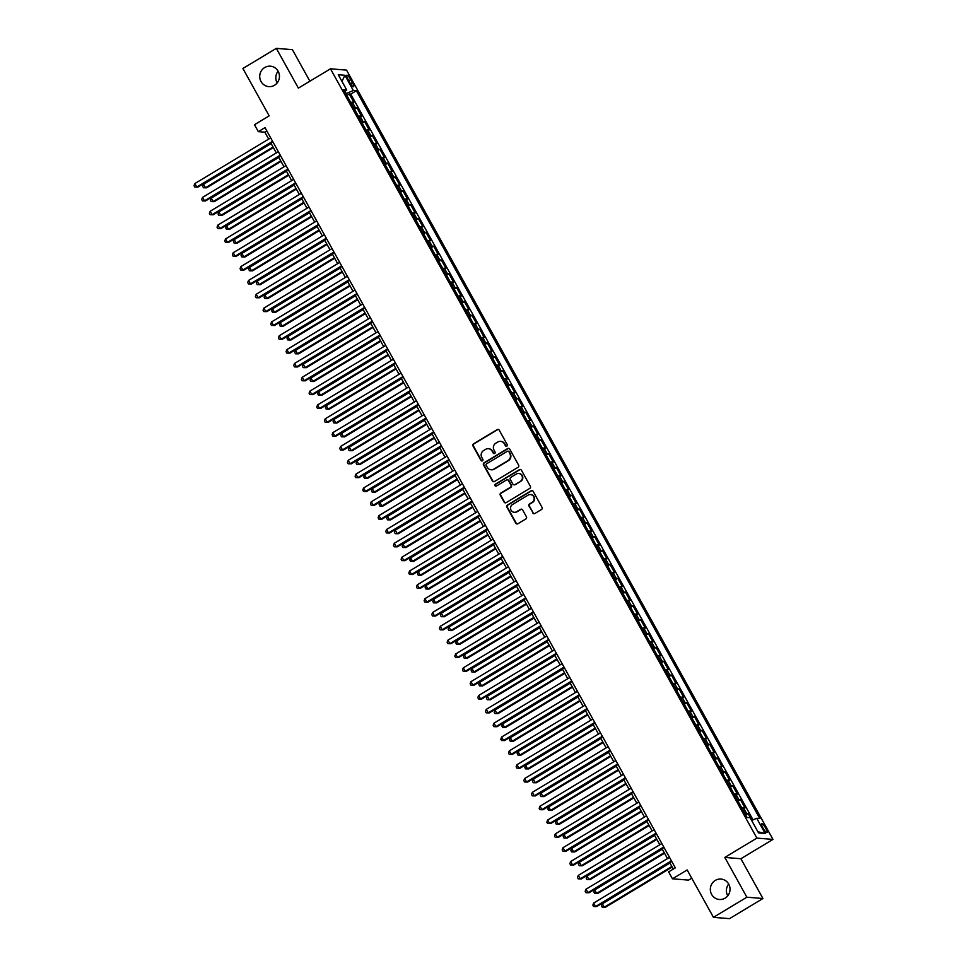 <?xml version="1.0" encoding="UTF-8"?>
<svg xmlns="http://www.w3.org/2000/svg" width="967" height="967" viewBox="0 0 967 967"><rect width="100%" height="100%" fill="white"/><g stroke="black" fill="none" stroke-linecap="round" stroke-linejoin="round"><path stroke-width="1.45" d="M506.853 446.101A1.1 1.064 -85.3 0 0 507.24 444.602L499.238 430.17A1.571 1.511 -85.3 0 0 497.183 429.602L473.552 443.829A1.571 1.511 -85.3 0 0 472.996 445.98L480.998 460.413A1.1 1.064 -85.3 0 0 482.436 460.812A1.1 1.064 -85.3 0 0 482.835 459.301L481.796 457.439A5.028 4.835 -85.3 0 1 483.585 450.562L485.555 449.377A5.028 4.835 -85.3 0 1 492.167 451.19L493.206 453.064A1.1 1.064 -85.3 0 0 494.645 453.463A1.1 1.064 -85.3 0 0 495.031 451.952L494.004 450.09A5.028 4.835 -85.3 0 1 495.793 443.212L497.763 442.028A5.028 4.835 -85.3 0 1 504.363 443.841L505.403 445.714A1.1 1.064 -85.3 0 0 506.853 446.101M715.266 880.429A10.25 9.863 -85.3 0 0 719.339 899.491A10.25 9.863 -85.3 0 0 729.807 887.005A10.25 9.863 -85.3 0 0 715.266 880.429M728.695 884.068A10.25 9.863 -85.3 0 0 727.74 895.817M264.68 67.545A10.25 9.863 -85.3 0 0 268.753 86.619A10.25 9.863 -85.3 0 0 279.221 74.121A10.25 9.863 -85.3 0 0 264.68 67.545M278.109 71.183A10.25 9.863 -85.3 0 0 277.154 82.932M765.755 828.248A5.125 1.148 58.9 0 0 761.718 823.751A5.125 1.148 58.9 0 0 762.963 828.03A5.125 1.148 58.9 0 0 767 832.527A5.125 1.148 58.9 0 0 765.755 828.248M532.793 512.957A1.571 1.511 -85.3 0 0 534.86 513.525L541.484 509.524A1.571 1.511 -85.3 0 0 542.04 507.385L533.155 491.357A1.571 1.511 -85.3 0 0 531.088 490.789L507.47 505.016A1.571 1.511 -85.3 0 0 506.913 507.167L515.798 523.195A1.571 1.511 -85.3 0 0 517.865 523.763L525.867 518.941A1.571 1.511 -85.3 0 0 526.423 516.789L522.627 509.923A1.571 1.511 -85.3 0 0 520.56 509.367L516.583 511.748A4.206 4.049 -85.3 0 1 510.624 509.053A4.206 4.049 -85.3 0 1 512.558 504.484L528.115 495.116A4.206 4.049 -85.3 0 1 534.074 497.812A4.206 4.049 -85.3 0 1 532.14 502.381L529.541 503.952A1.571 1.511 -85.3 0 0 528.985 506.092L533.228 512.993A1.571 1.511 -85.3 0 0 534.195 513.731M309.887 81.192L292.409 49.668L276.332 48.35L242.91 68.488L269.177 115.871L254.478 124.731L258.31 131.645L264.994 127.62L675.317 867.858L668.632 871.883L672.464 878.81L688.54 880.115L691.743 878.193M746.862 897.207L762.939 898.512L740.891 858.732L724.815 857.427L746.862 897.207L713.441 917.332L687.174 869.949L672.464 878.81M724.815 857.427L756.895 838.099L330.472 68.802L346.549 70.12L772.971 839.404L756.895 838.099M276.332 48.35L298.38 88.13L330.472 68.802M518.07 467.291A1.571 1.511 -85.3 0 0 518.626 465.139L509.742 449.123A1.571 1.511 -85.3 0 0 507.675 448.555L484.056 462.782A1.571 1.511 -85.3 0 0 483.5 464.922L492.384 480.95A1.571 1.511 -85.3 0 0 494.451 481.518L518.07 467.291M521.455 470.24L530.339 486.268A1.571 1.511 -85.3 0 1 529.771 488.408L506.152 502.635A1.571 1.511 -85.3 0 1 504.085 502.066L500.29 495.213A1.571 1.511 -85.3 0 1 500.846 493.061L510.431 487.295A1.571 1.511 -85.3 0 0 510.987 485.144L508.461 480.599A1.571 1.511 -85.3 0 0 506.394 480.031L496.422 486.038A1.1 1.064 -85.3 0 1 494.862 485.325A1.1 1.064 -85.3 0 1 495.37 484.129L519.388 469.672A1.571 1.511 -85.3 0 1 521.455 470.24M762.939 898.512L729.517 918.65L713.441 917.332M751.915 820.354L748.095 813.477L745.678 814.939M744.989 813.694A6.406 0.991 -29 0 1 746.512 813.344L743.442 807.82L745.037 807.941L740.432 799.636L738.002 801.099M737.313 799.854A6.406 0.991 -29 0 1 738.848 799.516L735.778 793.98L737.362 794.112L732.756 785.808L730.339 787.271M729.65 786.014A6.406 0.991 -29 0 1 731.173 785.675L728.103 780.139L729.698 780.272L725.093 771.968L722.663 773.431M721.974 772.186A6.406 0.991 -29 0 1 723.509 771.835L720.439 766.311L722.023 766.432L717.417 758.128L715 759.591M714.311 758.346A6.406 0.991 -29 0 1 715.834 758.007L712.764 752.471L714.359 752.604L709.754 744.3L707.324 745.762M706.635 744.505A6.406 0.991 -29 0 1 708.17 744.167L705.1 738.631L706.684 738.764L702.078 730.46L699.661 731.922M698.972 730.677A6.406 0.991 -29 0 1 700.495 730.327L697.425 724.791L699.02 724.924L694.415 716.62L691.985 718.082M691.296 716.837A6.406 0.991 -29 0 1 692.831 716.499L689.761 710.963L691.345 711.096L686.739 702.791L684.322 704.254M683.633 702.997A6.406 0.991 -29 0 1 685.156 702.658L682.086 697.122L683.681 697.255L679.076 688.951L676.646 690.414M675.957 689.169A6.406 0.991 -29 0 1 677.492 688.818L674.422 683.282L676.006 683.415L671.4 675.111L668.983 676.574M668.294 675.329A6.406 0.991 -29 0 1 669.817 674.99L666.746 669.454L668.342 669.587L663.737 661.283L661.307 662.746M660.618 661.488A6.406 0.991 -29 0 1 662.153 661.15L659.083 655.614L660.666 655.747L656.061 647.443L653.644 648.905M652.955 647.66A6.406 0.991 -29 0 1 654.478 647.31L651.407 641.774L653.003 641.907L648.398 633.603L645.968 635.065M645.279 633.82A6.406 0.991 -29 0 1 646.814 633.482L643.744 627.946L645.327 628.079L640.722 619.774L638.305 621.237M637.616 619.98A6.406 0.991 -29 0 1 639.139 619.642L636.068 614.105L637.664 614.238L633.059 605.934L630.629 607.397M629.94 606.152A6.406 0.991 -29 0 1 631.475 605.801L628.405 600.265L629.988 600.398L625.383 592.094L622.966 593.557M622.277 592.312A6.406 0.991 -29 0 1 623.8 591.973L620.729 586.437L622.325 586.57L617.72 578.266L615.29 579.729M614.601 578.471A6.406 0.991 -29 0 1 616.136 578.133L613.066 572.597L614.649 572.73L610.044 564.426L607.627 565.888M606.938 564.643A6.406 0.991 -29 0 1 608.461 564.293L605.39 558.757L606.986 558.89L602.381 550.586L599.951 552.048M599.262 550.803A6.406 0.991 -29 0 1 600.797 550.465L597.727 544.929L599.31 545.05L594.705 536.758L592.288 538.22M591.599 536.963A6.406 0.991 -29 0 1 593.122 536.625L590.051 531.088L591.647 531.221L587.042 522.917L584.612 524.38M583.923 523.135A6.406 0.991 -29 0 1 585.458 522.784L582.388 517.248L583.971 517.381L579.366 509.077L576.948 510.54M576.259 509.295A6.406 0.991 -29 0 1 577.783 508.956L574.712 503.42L576.308 503.541L571.702 495.249L569.273 496.712M568.584 495.455A6.406 0.991 -29 0 1 570.119 495.116L567.049 489.58L568.632 489.713L564.027 481.409L561.609 482.871M560.92 481.626A6.406 0.991 -29 0 1 562.443 481.276L559.373 475.74L560.969 475.873L556.363 467.569L553.934 469.031M553.245 467.786A6.406 0.991 -29 0 1 554.78 467.448L551.71 461.912L553.293 462.033L548.688 453.741L546.27 455.203M545.569 453.946A6.406 0.991 -29 0 1 547.104 453.608L544.034 448.072L545.63 448.204L541.024 439.9L538.595 441.363M537.906 440.106A6.406 0.991 -29 0 1 539.441 439.767L536.371 434.231L537.954 434.364L533.349 426.06L530.931 427.523M530.23 426.278A6.406 0.991 -29 0 1 531.765 425.939L528.695 420.403L530.291 420.524L525.685 412.232L523.256 413.683M522.567 412.438A6.406 0.991 -29 0 1 524.102 412.099L521.032 406.563L522.615 406.696L518.01 398.392L515.592 399.855M514.891 398.597A6.406 0.991 -29 0 1 516.426 398.259L513.356 392.723L514.952 392.856L510.346 384.552L507.917 386.014M507.228 384.769A6.406 0.991 -29 0 1 508.763 384.431L505.693 378.895L507.276 379.016L502.671 370.724L500.253 372.174M499.552 370.929A6.406 0.991 -29 0 1 501.087 370.591L498.017 365.055L499.613 365.188L495.007 356.883L492.578 358.346M491.889 357.089A6.406 0.991 -29 0 1 493.424 356.75L490.354 351.214L491.937 351.347L487.332 343.043L484.914 344.506M484.213 343.261A6.406 0.991 -29 0 1 485.748 342.922L482.678 337.386L484.274 337.507L479.668 329.215L477.239 330.666M476.55 329.421A6.406 0.991 -29 0 1 478.085 329.082L475.015 323.546L476.598 323.679L471.993 315.375L469.575 316.838M468.874 315.58A6.406 0.991 -29 0 1 470.409 315.242L467.339 309.706L468.935 309.839L464.329 301.535L461.9 302.997M461.211 301.752A6.406 0.991 -29 0 1 462.746 301.414L459.676 295.878L461.259 295.999L456.654 287.707L454.236 289.157M453.535 287.912A6.406 0.991 -29 0 1 455.07 287.574L452 282.038L453.596 282.171L448.99 273.866L446.561 275.329M445.872 274.072A6.406 0.991 -29 0 1 447.407 273.734L444.337 268.197L445.92 268.33L441.315 260.026L438.897 261.489M438.196 260.244A6.406 0.991 -29 0 1 439.731 259.905L436.661 254.369L438.256 254.49L433.651 246.198L431.222 247.649M430.533 246.404A6.406 0.991 -29 0 1 432.068 246.065L428.997 240.529L430.581 240.662L425.976 232.358L423.558 233.821M422.857 232.564A6.406 0.991 -29 0 1 424.392 232.225L421.322 226.689L422.917 226.822L418.312 218.518L415.883 219.98M415.194 218.735A6.406 0.991 -29 0 1 416.729 218.397L413.658 212.861L415.242 212.982L410.637 204.69L408.219 206.14M407.518 204.895A6.406 0.991 -29 0 1 409.053 204.557L405.983 199.021L407.578 199.154L402.973 190.85L400.543 192.312M399.855 191.055A6.406 0.991 -29 0 1 401.39 190.717L398.319 185.18L399.903 185.313L395.298 177.009L392.88 178.472M392.179 177.227A6.406 0.991 -29 0 1 393.714 176.888L390.644 171.352L392.239 171.473L387.634 163.181L385.204 164.632M384.515 163.387A6.406 0.991 -29 0 1 386.051 163.048L382.98 157.512L384.564 157.645L379.958 149.341L377.541 150.804M376.84 149.547A6.406 0.991 -29 0 1 378.375 149.208L375.305 143.672L376.9 143.805L372.295 135.501L369.865 136.963M369.176 135.718A6.406 0.991 -29 0 1 370.712 135.368L367.641 129.844L369.225 129.965L364.619 121.673L362.202 123.123M361.501 121.878A6.406 0.991 -29 0 1 363.036 121.54L359.966 116.004L361.561 116.137L356.956 107.833L355.373 107.7A6.406 0.991 151 0 0 353.837 108.038M354.526 109.295L356.956 107.833M348.011 79.354L349.703 82.388A4.968 1.112 58.9 0 0 353.608 86.752A4.968 1.112 58.9 0 0 352.399 82.618L350.707 79.572A4.968 1.112 58.9 0 0 346.802 75.208A4.968 1.112 58.9 0 0 348.011 79.354M751.649 820.475L756.726 818.263L759.772 818.517L356.352 90.729L353.318 90.487L345.92 93.751M756.726 818.263L765.163 833.494L758.563 832.95L750.126 817.731L747.08 817.478L343.672 89.689L346.706 89.943L338.269 74.725L344.881 75.269L353.318 90.487M753.039 819.871L350.743 94.113L349.28 93.992L353.886 102.297L352.302 102.164A6.406 0.991 151 0 0 350.767 102.514M363.036 121.54L364.619 121.673M370.712 135.368L372.295 135.501M378.375 149.208L379.958 149.341M386.051 163.048L387.634 163.181M393.714 176.888L395.298 177.009M401.39 190.717L402.973 190.85M409.053 204.557L410.637 204.69M416.729 218.397L418.312 218.518M424.392 232.225L425.976 232.358M432.068 246.065L433.651 246.198M439.731 259.905L441.315 260.026M447.407 273.734L448.99 273.866M455.07 287.574L456.654 287.707M462.746 301.414L464.329 301.535M470.409 315.242L471.993 315.375M478.085 329.082L479.668 329.215M485.748 342.922L487.332 343.043M493.424 356.75L495.007 356.883M501.087 370.591L502.671 370.724M508.763 384.431L510.346 384.552M516.426 398.259L518.01 398.392M524.102 412.099L525.685 412.232M531.765 425.939L533.349 426.06M539.441 439.767L541.024 439.9M547.104 453.608L548.688 453.741M554.78 467.448L556.363 467.569M562.443 481.276L564.027 481.409M570.119 495.116L571.702 495.249M577.783 508.956L579.366 509.077M585.458 522.784L587.042 522.917M593.122 536.625L594.705 536.758M600.797 550.465L602.381 550.586M608.461 564.293L610.044 564.426M616.136 578.133L617.72 578.266M623.8 591.973L625.383 592.094M631.475 605.801L633.059 605.934M639.139 619.642L640.722 619.774M646.814 633.482L648.398 633.603M654.478 647.31L656.061 647.443M662.153 661.15L663.737 661.283M669.817 674.99L671.4 675.111M677.492 688.818L679.076 688.951M685.156 702.658L686.739 702.791M692.831 716.499L694.415 716.62M700.495 730.327L702.078 730.46M708.17 744.167L709.754 744.3M715.834 758.007L717.417 758.128M723.509 771.835L725.093 771.968M731.173 785.675L732.756 785.808M738.848 799.516L740.432 799.636M746.512 813.344L748.095 813.477M346.222 93.557L345.074 91.466M740.891 858.732L772.971 839.404M258.31 131.645L264.825 132.177L268.669 139.103M270.893 143.116L276.332 152.943M278.556 156.956L284.008 166.771M286.232 170.796L291.671 180.611M293.895 184.624L299.347 194.452M301.571 198.465L307.01 208.28M309.235 212.305L314.686 222.12M316.91 226.133L322.349 235.96M324.574 239.973L330.025 249.788M332.249 253.813L337.688 263.628M339.913 267.641L345.364 277.469M347.588 281.482L353.028 291.297M355.252 295.322L360.703 305.137M362.927 309.15L368.367 318.977M370.591 322.99L376.042 332.805M378.266 336.83L383.706 346.645M385.93 350.658L391.381 360.486M393.605 364.499L399.045 374.314M401.269 378.339L406.72 388.154M408.944 392.167L414.384 401.994M416.608 406.007L422.059 415.822M424.283 419.847L429.723 429.662M431.947 433.675L437.398 443.502M439.622 447.516L445.062 457.331M447.286 461.356L452.737 471.171M454.961 475.184L460.401 485.011M462.625 489.024L468.076 498.839M470.3 502.864L475.74 512.679M477.964 516.692L483.415 526.519M485.639 530.532L491.079 540.348M493.303 544.373L498.754 554.188M500.979 558.201L506.418 568.028M508.642 572.041L514.093 581.856M516.318 585.881L521.757 595.696M523.981 599.709L529.433 609.536M531.657 613.549L537.096 623.364M539.32 627.39L544.772 637.205M546.996 641.218L552.435 651.045M554.659 655.058L560.111 664.873M562.335 668.898L567.774 678.713M569.998 682.726L575.45 692.553M577.674 696.566L583.113 706.381M585.337 710.407L590.789 720.222M593.013 724.235L598.452 734.062M600.676 738.075L606.128 747.902M608.352 751.915L613.791 761.73M616.015 765.743L621.467 775.57M623.691 779.583L629.13 789.41M631.354 793.423L636.806 803.239M639.03 807.252L644.469 817.079M646.693 821.092L652.145 830.919M654.369 834.932L659.808 844.747M662.032 848.76L667.484 858.587M669.708 862.6L673.298 869.079M266.844 130.968L264.825 132.177M346.863 95.455L349.28 93.992M350.743 94.113L356.352 90.729M344.796 91.732L346.706 89.943M359.966 116.004A6.406 0.991 151 0 0 358.443 116.342M367.641 129.844A6.406 0.991 151 0 0 366.106 130.182M375.305 143.672A6.406 0.991 151 0 0 373.782 144.023M382.98 157.512A6.406 0.991 151 0 0 381.445 157.851M390.644 171.352A6.406 0.991 151 0 0 389.121 171.691M398.319 185.18A6.406 0.991 151 0 0 396.784 185.531M405.983 199.021A6.406 0.991 151 0 0 404.46 199.359M413.658 212.861A6.406 0.991 151 0 0 412.123 213.199M421.322 226.689A6.406 0.991 151 0 0 419.799 227.04M428.997 240.529A6.406 0.991 151 0 0 427.462 240.868M436.661 254.369A6.406 0.991 151 0 0 435.138 254.708M444.337 268.197A6.406 0.991 151 0 0 442.801 268.548M452 282.038A6.406 0.991 151 0 0 450.477 282.376M459.676 295.878A6.406 0.991 151 0 0 458.14 296.216M467.339 309.706A6.406 0.991 151 0 0 465.816 310.056M475.015 323.546A6.406 0.991 151 0 0 473.479 323.885M482.678 337.386A6.406 0.991 151 0 0 481.155 337.725M490.354 351.214A6.406 0.991 151 0 0 488.818 351.565M498.017 365.055A6.406 0.991 151 0 0 496.494 365.393M505.693 378.895A6.406 0.991 151 0 0 504.158 379.233M513.356 392.723A6.406 0.991 151 0 0 511.833 393.073M521.032 406.563A6.406 0.991 151 0 0 519.497 406.902M528.695 420.403A6.406 0.991 151 0 0 527.172 420.742M536.371 434.231A6.406 0.991 151 0 0 534.836 434.582M544.034 448.072A6.406 0.991 151 0 0 542.511 448.41M551.71 461.912A6.406 0.991 151 0 0 550.175 462.25M559.373 475.74A6.406 0.991 151 0 0 557.85 476.09M567.049 489.58A6.406 0.991 151 0 0 565.514 489.918M574.712 503.42A6.406 0.991 151 0 0 573.189 503.759M582.388 517.248A6.406 0.991 151 0 0 580.853 517.599M590.051 531.088A6.406 0.991 151 0 0 588.528 531.427M597.727 544.929A6.406 0.991 151 0 0 596.192 545.267M605.39 558.757A6.406 0.991 151 0 0 603.867 559.107M613.066 572.597A6.406 0.991 151 0 0 611.531 572.935M620.729 586.437A6.406 0.991 151 0 0 619.206 586.776M628.405 600.265A6.406 0.991 151 0 0 626.87 600.616M636.068 614.105A6.406 0.991 151 0 0 634.545 614.444M643.744 627.946A6.406 0.991 151 0 0 642.209 628.284M651.407 641.774A6.406 0.991 151 0 0 649.884 642.124M659.083 655.614A6.406 0.991 151 0 0 657.548 655.952M666.746 669.454A6.406 0.991 151 0 0 665.223 669.793M674.422 683.282A6.406 0.991 151 0 0 672.887 683.633M682.086 697.122A6.406 0.991 151 0 0 680.563 697.461M689.761 710.963A6.406 0.991 151 0 0 688.226 711.301M697.425 724.791A6.406 0.991 151 0 0 695.902 725.141M705.1 738.631A6.406 0.991 151 0 0 703.565 738.969M712.764 752.471A6.406 0.991 151 0 0 711.241 752.809M720.439 766.311A6.406 0.991 151 0 0 718.904 766.65M728.103 780.139A6.406 0.991 151 0 0 726.58 780.478M735.778 793.98A6.406 0.991 151 0 0 734.243 794.318M743.442 807.82A6.406 0.991 151 0 0 741.919 808.158M341.992 81.446L344.881 75.269M765.163 833.494L757.886 831.729M506.454 446.246A1.1 1.064 -85.3 0 1 505.838 445.739L504.798 443.877A5.028 4.835 -85.3 0 0 500.797 441.375M488.589 448.736A5.028 4.835 -85.3 0 1 492.602 451.226L493.629 453.1A1.1 1.064 -85.3 0 0 494.246 453.596M498.271 429.433A1.571 1.511 -85.3 0 0 497.606 429.638L473.987 443.865A1.571 1.511 -85.3 0 0 473.431 446.017L481.433 460.449A1.1 1.064 -85.3 0 0 482.05 460.945M508.775 448.374A1.571 1.511 -85.3 0 0 508.11 448.591L484.491 462.818A1.571 1.511 -85.3 0 0 483.935 464.958L492.819 480.986A1.571 1.511 -85.3 0 0 493.786 481.735M508.739 451.722A1.1 1.064 -85.3 0 0 507.288 451.323L486.558 463.809A1.1 1.064 -85.3 0 0 486.159 465.32L487.259 467.279A5.028 4.835 -85.3 0 0 493.859 469.104L508.038 460.558A5.028 4.835 -85.3 0 0 509.827 453.692L509.174 451.758A1.1 1.064 -85.3 0 0 508.122 451.214M491.26 469.781A5.028 4.835 -85.3 0 0 494.294 469.14L493.859 469.104M509.174 451.758L510.262 453.728A5.028 4.835 -85.3 0 1 508.473 460.594L494.294 469.14M507.494 479.85A1.571 1.511 -85.3 0 1 508.896 480.635L511.422 485.18A1.571 1.511 -85.3 0 1 510.866 487.332L501.281 493.097A1.571 1.511 -85.3 0 0 500.725 495.249L504.52 502.103A1.571 1.511 -85.3 0 0 505.487 502.852M520.488 469.491A1.571 1.511 -85.3 0 0 519.823 469.708L495.805 484.165A1.1 1.064 -85.3 0 0 496.023 486.171M520.367 481.312A4.206 4.049 -85.3 0 0 518.699 473.479A4.206 4.049 -85.3 0 0 516.342 474.035L510.866 477.335A1.571 1.511 -85.3 0 0 510.298 479.487L512.824 484.044A1.571 1.511 -85.3 0 0 514.891 484.612L520.802 481.336A4.206 4.049 -85.3 0 0 518.916 473.504M514.226 484.818A1.571 1.511 -85.3 0 0 515.326 484.636L514.891 484.612M520.802 481.336L515.326 484.636M530.69 494.584A4.206 4.049 -85.3 0 1 532.575 502.417L529.976 503.976A1.571 1.511 -85.3 0 0 529.42 506.128L533.228 512.993M514.444 512.317A4.206 4.049 -85.3 0 0 517.019 511.785L516.583 511.748M521.66 509.186A1.571 1.511 -85.3 0 0 520.995 509.391L517.019 511.785M532.188 490.607A1.571 1.511 -85.3 0 0 531.524 490.825L507.905 505.052A1.571 1.511 -85.3 0 0 507.349 507.204L516.233 523.232A1.571 1.511 -85.3 0 0 517.2 523.969M271.135 143.563L203.554 184.274L205.475 187.731L206.563 187.816L273.359 147.576M206.563 187.816L203.481 187.767L205.475 187.731L273.057 147.02M203.481 187.767L202.719 186.377L203.554 184.274M272.597 141.339L196.785 187.018L194.863 183.561L270.687 137.882M272.912 141.907L197.872 187.102L194.79 187.054L194.029 185.676L194.863 183.561M197.872 187.102L194.79 187.054M278.798 157.391L211.229 198.102L213.139 201.571L214.227 201.656L281.034 161.416M214.227 201.656L211.157 201.595L213.139 201.571L280.72 160.86M211.157 201.595L210.383 200.217L211.229 198.102M286.474 171.232L218.893 211.942L220.814 215.399L221.902 215.496L288.698 175.245M221.902 215.496L218.82 215.436L220.814 215.399L288.396 174.689M218.82 215.436L218.059 214.058L218.893 211.942M294.137 185.072L226.568 225.782L228.478 229.239L229.566 229.324L296.373 189.085M229.566 229.324L226.496 229.276L228.478 229.239L296.059 188.529M226.496 229.276L225.722 227.886L226.568 225.782M301.813 198.9L234.232 239.611L236.153 243.08L237.241 243.164L304.037 202.925M237.241 243.164L234.159 243.104L236.153 243.08L303.735 202.369M234.159 243.104L233.398 241.726L234.232 239.611M280.273 155.179L204.448 200.858L202.538 197.401L278.351 151.722M280.575 155.735L205.536 200.943L202.466 200.894L201.692 199.504L202.538 197.401M205.536 200.943L202.466 200.894M287.936 169.02L212.124 214.686L210.202 211.229L286.027 165.562M288.251 169.576L213.211 214.783L210.129 214.722L209.368 213.344L210.202 211.229M213.211 214.783L210.129 214.722M295.612 182.86L219.787 228.526L217.877 225.069L293.69 179.391M295.914 183.416L220.875 228.611L217.805 228.563L217.031 227.185L217.877 225.069M220.875 228.611L217.805 228.563M303.275 196.688L227.463 242.366L225.541 238.909L301.366 193.231M303.59 197.244L228.55 242.451L225.468 242.403L224.707 241.013L225.541 238.909M228.55 242.451L225.468 242.403M309.476 212.74L241.907 253.451L243.817 256.908L244.905 257.004L311.712 216.753M244.905 257.004L241.835 256.944L243.817 256.908L311.398 216.197M241.835 256.944L241.061 255.566L241.907 253.451M310.951 210.528L235.126 256.195L233.216 252.738L309.029 207.071M311.253 211.084L236.214 256.291L233.144 256.231L232.37 254.853L233.216 252.738M236.214 256.291L233.144 256.231M317.152 226.58L249.571 267.291L251.493 270.748L252.58 270.833L319.376 230.593M252.58 270.833L249.498 270.784L251.493 270.748L319.074 230.037M249.498 270.784L248.737 269.394L249.571 267.291M318.614 224.368L242.802 270.035L240.88 266.578L316.705 220.899M318.929 224.924L243.889 270.119L240.807 270.071L240.046 268.693L240.88 266.578M243.889 270.119L240.807 270.071M324.815 240.408L257.246 281.119L259.156 284.588L260.244 284.673L327.051 244.433M260.244 284.673L257.174 284.624L259.156 284.588L326.737 243.877M257.174 284.624L256.4 283.234L257.246 281.119M326.29 238.196L250.465 283.875L248.555 280.418L324.368 234.739M326.592 238.752L251.553 283.96L248.483 283.911L247.709 282.521L248.555 280.418M251.553 283.96L248.483 283.911M332.491 254.248L264.91 294.959L266.832 298.416L267.919 298.513L334.715 258.262M267.919 298.513L264.837 298.452L266.832 298.416L334.413 257.705M264.837 298.452L264.076 297.074L264.91 294.959M333.953 252.036L258.141 297.703L256.219 294.246L332.044 248.579M334.268 252.592L259.229 297.8L256.146 297.739L255.385 296.361L256.219 294.246M259.229 297.8L256.146 297.739M340.154 268.089L272.585 308.799L274.495 312.256L275.583 312.341L342.391 272.102M275.583 312.341L272.513 312.293L274.495 312.256L342.076 271.546M272.513 312.293L271.739 310.903L272.585 308.799M341.629 265.877L265.804 311.543L263.894 308.086L339.707 262.408M341.931 266.433L266.892 311.628L263.822 311.579L263.048 310.202L263.894 308.086M266.892 311.628L263.822 311.579M347.83 281.917L280.249 322.627L282.171 326.097L283.258 326.181L350.054 285.942M283.258 326.181L280.176 326.133L282.171 326.097L349.752 285.386M280.176 326.133L279.415 324.743L280.249 322.627M349.292 279.705L273.48 325.383L271.558 321.926L347.383 276.248M349.607 280.261L274.568 325.468L271.485 325.42L270.724 324.03L271.558 321.926M274.568 325.468L271.485 325.42M355.493 295.757L287.924 336.468L289.834 339.925L290.922 340.021L357.73 299.77M290.922 340.021L287.852 339.961L289.834 339.925L357.415 299.214M287.852 339.961L287.078 338.583L287.924 336.468M356.968 293.545L281.143 339.212L279.233 335.754L355.046 290.088M357.27 294.101L282.231 339.308L279.161 339.248L278.387 337.87L279.233 335.754M282.231 339.308L279.161 339.248M363.169 309.597L295.588 350.308L297.51 353.765L298.598 353.849L365.393 313.61M298.598 353.849L295.515 353.801L297.51 353.765L365.091 313.054M295.515 353.801L294.754 352.411L295.588 350.308M364.632 307.385L288.819 353.052L286.897 349.595L362.722 303.916M364.946 307.941L289.907 353.136L286.824 353.088L286.063 351.71L286.897 349.595M289.907 353.136L286.824 353.088M372.307 321.213L296.482 366.892L294.572 363.435L370.385 317.756M372.609 321.769L297.57 366.977L294.5 366.928L293.726 365.538L294.572 363.435M297.57 366.977L294.5 366.928M379.971 335.053L304.158 380.72L302.236 377.263L378.061 331.596M380.285 335.609L305.246 380.817L302.163 380.756L301.402 379.378L302.236 377.263M305.246 380.817L302.163 380.756M370.832 323.425L303.263 364.136L305.173 367.605L306.261 367.69L373.069 327.45M306.261 367.69L303.191 367.641L305.173 367.605L372.754 326.894M303.191 367.641L302.417 366.251L303.263 364.136M378.508 337.265L310.927 377.976L312.849 381.433L313.937 381.53L380.732 341.278M313.937 381.53L310.854 381.469L312.849 381.433L380.43 340.722M310.854 381.469L310.093 380.091L310.927 377.976M386.171 351.106L318.602 391.816L320.512 395.273L321.6 395.358L388.408 355.119M321.6 395.358L318.53 395.31L320.512 395.273L388.093 354.563M318.53 395.31L317.768 393.92L318.602 391.816M387.646 348.894L311.821 394.56L309.911 391.103L385.724 345.424M387.948 349.45L312.909 394.645L309.839 394.596L309.065 393.218L309.911 391.103M312.909 394.645L309.839 394.596M393.847 364.934L326.266 405.644L328.188 409.114L329.276 409.198L396.071 368.959M329.276 409.198L326.193 409.15L328.188 409.114L395.769 368.403M326.193 409.15L325.432 407.76L326.266 405.644M395.31 362.722L319.497 408.4L317.575 404.943L393.4 359.265M395.624 363.278L320.585 408.485L317.502 408.437L316.741 407.047L317.575 404.943M320.585 408.485L317.502 408.437M401.51 378.774L333.941 419.485L335.851 422.942L336.939 423.038L403.747 382.787M336.939 423.038L333.869 422.978L335.851 422.942L403.432 382.231M333.869 422.978L333.107 421.6L333.941 419.485M402.985 376.562L327.16 422.228L325.25 418.771L401.063 373.105M403.287 377.118L328.248 422.325L325.178 422.265L324.404 420.887L325.25 418.771M328.248 422.325L325.178 422.265M409.186 392.614L341.605 433.325L343.527 436.782L344.615 436.866L411.41 396.627M344.615 436.866L341.532 436.818L343.527 436.782L411.108 396.071M341.532 436.818L340.771 435.428L341.605 433.325M410.649 390.402L334.836 436.069L332.914 432.612L408.739 386.933M410.963 390.958L335.924 436.153L332.841 436.105L332.08 434.727L332.914 432.612M335.924 436.153L332.841 436.105M416.85 406.454L349.28 447.153L351.19 450.622L352.278 450.707L419.086 410.467M352.278 450.707L349.208 450.658L351.19 450.622L418.771 409.911M349.208 450.658L348.446 449.268L349.28 447.153M418.324 404.23L342.499 449.909L340.589 446.452L416.402 400.773M418.626 404.786L343.587 449.993L340.517 449.945L339.743 448.555L340.589 446.452M343.587 449.993L340.517 449.945M424.525 420.282L356.944 460.993L358.866 464.45L359.954 464.547L426.749 424.295M359.954 464.547L356.871 464.486L358.866 464.45L426.447 423.739M356.871 464.486L356.11 463.108L356.944 460.993M425.988 418.07L350.175 463.737L348.253 460.28L424.078 414.613M426.302 418.626L351.263 463.834L348.18 463.773L347.419 462.395L348.253 460.28M351.263 463.834L348.18 463.773M432.189 434.123L364.619 474.833L366.529 478.29L367.617 478.375L434.425 438.136M367.617 478.375L364.547 478.327L366.529 478.29L434.11 437.58M364.547 478.327L363.785 476.936L364.619 474.833M433.663 431.911L357.838 477.577L355.929 474.12L431.741 428.441M433.965 432.467L358.926 477.674L355.856 477.613L355.082 476.235L355.929 474.12M358.926 477.674L355.856 477.613M439.864 447.963L372.283 488.661L374.205 492.13L375.293 492.215L442.088 451.976M375.293 492.215L372.21 492.167L374.205 492.13L441.786 451.42M372.21 492.167L371.449 490.777L372.283 488.661M441.327 445.739L365.514 491.417L363.592 487.96L439.417 442.282M441.641 446.295L366.602 491.502L363.519 491.454L362.758 490.064L363.592 487.96M366.602 491.502L363.519 491.454M447.528 461.791L379.958 502.502L381.868 505.959L382.956 506.055L449.764 465.804M382.956 506.055L379.886 505.995L381.868 505.959L449.45 465.248M379.886 505.995L379.124 504.617L379.958 502.502M455.203 475.631L387.622 516.342L389.544 519.799L390.632 519.883L457.427 479.644M390.632 519.883L387.549 519.835L389.544 519.799L457.125 479.088M387.549 519.835L386.788 518.445L387.622 516.342M462.867 489.471L395.298 530.17L397.207 533.639L398.295 533.724L465.103 493.484M398.295 533.724L395.225 533.675L397.207 533.639L464.789 492.928M395.225 533.675L394.463 532.285L395.298 530.17M449.002 459.579L373.177 505.245L371.268 501.788L447.08 456.122M449.304 460.135L374.265 505.342L371.195 505.282L370.421 503.904L371.268 501.788M374.265 505.342L371.195 505.282M456.666 473.419L380.853 519.086L378.931 515.629L454.756 469.95M456.98 473.975L381.941 519.182L378.859 519.122L378.097 517.744L378.931 515.629M381.941 519.182L378.859 519.122M464.341 487.247L388.516 532.926L386.607 529.469L462.419 483.79M464.643 487.803L389.604 533.01L386.534 532.962L385.76 531.572L386.607 529.469M389.604 533.01L386.534 532.962M470.542 503.299L402.961 544.01L404.883 547.467L405.971 547.564L472.766 507.312M405.971 547.564L402.888 547.503L404.883 547.467L472.464 506.756M402.888 547.503L402.127 546.125L402.961 544.01M472.005 501.087L396.192 546.766L394.27 543.297L470.095 497.63M472.319 501.643L397.28 546.851L394.198 546.79L393.436 545.412L394.27 543.297M397.28 546.851L394.198 546.79M478.206 517.14L410.637 557.85L412.546 561.307L413.634 561.392L480.442 521.153M413.634 561.392L410.564 561.343L412.546 561.307L480.128 520.597M410.564 561.343L409.803 559.953L410.637 557.85M479.68 514.928L403.855 560.594L401.946 557.137L477.758 511.458M479.983 515.484L404.943 560.691L401.873 560.63L401.112 559.252L401.946 557.137M404.943 560.691L401.873 560.63M485.881 530.98L418.3 571.678L420.222 575.147L421.31 575.232L488.105 534.993M421.31 575.232L418.228 575.184L420.222 575.147L487.803 534.437M418.228 575.184L417.466 573.794L418.3 571.678M487.344 528.756L411.531 574.434L409.609 570.977L485.434 525.299M487.658 529.312L412.619 574.519L409.537 574.471L408.775 573.08L409.609 570.977M412.619 574.519L409.537 574.471M493.545 544.808L425.976 585.519L427.885 588.976L428.973 589.072L495.781 548.821M428.973 589.072L425.903 589.012L427.885 588.976L495.467 548.265M425.903 589.012L425.142 587.634L425.976 585.519M495.019 542.596L419.195 588.274L417.285 584.805L493.097 539.139M495.322 543.152L420.282 588.359L417.212 588.299L416.451 586.921L417.285 584.805M420.282 588.359L417.212 588.299M501.22 558.648L433.639 599.359L435.561 602.816L436.649 602.9L503.444 562.661M436.649 602.9L433.567 602.852L435.561 602.816L503.142 562.105M433.567 602.852L432.805 601.462L433.639 599.359M508.884 572.488L441.315 613.187L443.224 616.656L444.312 616.741L511.12 576.501M444.312 616.741L441.242 616.692L443.224 616.656L510.806 575.945M441.242 616.692L440.481 615.302L441.315 613.187M516.559 586.316L448.978 627.027L450.9 630.484L451.988 630.581L518.783 590.341M451.988 630.581L448.906 630.52L450.9 630.484L518.481 589.773M448.906 630.52L448.144 629.142L448.978 627.027M502.683 556.436L426.87 602.103L424.948 598.646L500.773 552.967M502.997 556.992L427.958 602.199L424.876 602.139L424.114 600.761L424.948 598.646M427.958 602.199L424.876 602.139M510.358 570.264L434.534 615.943L432.624 612.486L508.437 566.807M510.661 570.82L435.621 616.027L432.551 615.979L431.79 614.589L432.624 612.486M435.621 616.027L432.551 615.979M518.022 584.104L442.209 629.783L440.287 626.314L516.112 580.647M518.336 584.66L443.297 629.868L440.215 629.819L439.453 628.429L440.287 626.314M443.297 629.868L440.215 629.819M524.235 600.156L456.654 640.867L458.563 644.324L459.651 644.409L526.459 604.17M459.651 644.409L456.581 644.36L458.563 644.324L526.145 603.613M456.581 644.36L455.82 642.982L456.654 640.867M525.697 597.944L449.873 643.611L447.963 640.154L523.776 594.475M526 598.5L450.96 643.708L447.89 643.647L447.129 642.269L447.963 640.154M450.96 643.708L447.89 643.647M531.898 613.997L464.317 654.707L466.239 658.164L467.327 658.249L534.122 618.01M467.327 658.249L464.245 658.201L466.239 658.164L533.82 617.454M464.245 658.201L463.483 656.811L464.317 654.707M533.361 611.773L457.548 657.451L455.626 653.994L531.451 608.316M533.675 612.329L458.636 657.536L455.554 657.487L454.792 656.097L455.626 653.994M458.636 657.536L455.554 657.487M539.574 627.825L471.993 668.535L473.903 671.992L474.99 672.089L541.798 631.85M474.99 672.089L471.92 672.029L473.903 671.992L541.484 631.282M471.92 672.029L471.159 670.651L471.993 668.535M541.037 625.613L465.212 671.291L463.302 667.822L539.115 622.156M541.339 626.169L466.299 671.376L463.229 671.328L462.468 669.938L463.302 667.822M466.299 671.376L463.229 671.328M547.237 641.665L479.656 682.376L481.578 685.833L482.666 685.917L549.461 645.678M482.666 685.917L479.584 685.869L481.578 685.833L549.159 645.122M479.584 685.869L478.822 684.491L479.656 682.376M548.7 639.453L472.887 685.119L470.965 681.662L546.79 635.996M549.014 640.009L473.975 685.216L470.893 685.156L470.131 683.778L470.965 681.662M473.975 685.216L470.893 685.156M554.913 655.505L487.332 696.216L489.242 699.673L490.329 699.757L557.137 659.518M490.329 699.757L487.259 699.709L489.242 699.673L556.823 658.962M487.259 699.709L486.498 698.319L487.332 696.216M556.376 653.281L480.551 698.96L478.641 695.503L554.454 649.824M556.678 653.837L481.639 699.044L478.568 698.996L477.807 697.606L478.641 695.503M481.639 699.044L478.568 698.996M562.576 669.333L494.995 710.044L496.917 713.501L498.005 713.598L564.801 673.358M498.005 713.598L494.923 713.537L496.917 713.501L564.498 672.79M494.923 713.537L494.161 712.159L494.995 710.044M564.039 667.121L488.226 712.8L486.304 709.331L562.129 663.664M564.353 667.677L489.314 712.884L486.232 712.836L485.47 711.446L486.304 709.331M489.314 712.884L486.232 712.836M570.252 683.173L502.671 723.884L504.581 727.341L505.668 727.426L572.476 687.186M505.668 727.426L502.598 727.377L504.581 727.341L572.162 686.63M502.598 727.377L501.837 725.999L502.671 723.884M571.715 680.961L495.89 726.628L493.98 723.171L569.793 677.504M572.017 681.517L496.978 726.725L493.907 726.664L493.146 725.286L493.98 723.171M496.978 726.725L493.907 726.664M577.915 697.014L510.334 737.724L512.256 741.181L513.344 741.266L580.14 701.027M513.344 741.266L510.262 741.218L512.256 741.181L579.837 700.471M510.262 741.218L509.5 739.828L510.334 737.724M579.378 694.789L503.565 740.468L501.643 737.011L577.468 691.332M579.692 695.346L504.653 740.553L501.571 740.504L500.809 739.114L501.643 737.011M504.653 740.553L501.571 740.504M585.591 710.842L518.01 751.552L519.92 755.009L521.008 755.106L587.815 714.867M521.008 755.106L517.937 755.046L519.92 755.009L587.501 714.299M517.937 755.046L517.176 753.668L518.01 751.552M587.054 708.63L511.229 754.308L509.319 750.839L585.132 705.173M587.356 709.186L512.317 754.393L509.246 754.345L508.485 752.955L509.319 750.839M512.317 754.393L509.246 754.345M593.255 724.682L525.673 765.393L527.595 768.85L528.683 768.934L595.479 728.695M528.683 768.934L525.613 768.886L527.595 768.85L595.176 728.139M525.613 768.886L524.839 767.508L525.673 765.393M594.717 722.47L518.904 768.136L516.982 764.679L592.807 719.013M595.031 723.026L519.992 768.233L516.91 768.173L516.148 766.795L516.982 764.679M519.992 768.233L516.91 768.173M600.93 738.522L533.349 779.233L535.259 782.69L536.347 782.774L603.154 742.535M536.347 782.774L533.276 782.726L535.259 782.69L602.84 741.979M533.276 782.726L532.515 781.336L533.349 779.233M602.393 736.298L526.568 781.977L524.658 778.52L600.471 732.841M602.695 736.854L527.656 782.061L524.585 782.013L523.824 780.623L524.658 778.52M527.656 782.061L524.585 782.013M608.594 752.35L541.012 793.061L542.934 796.518L544.022 796.615L610.818 756.375M544.022 796.615L540.952 796.554L542.934 796.518L610.515 755.807M540.952 796.554L540.178 795.176L541.012 793.061M610.056 750.138L534.243 795.817L532.321 792.348L608.146 746.681M610.37 750.694L535.331 795.901L532.249 795.853L531.487 794.463L532.321 792.348M535.331 795.901L532.249 795.853M616.269 766.19L548.688 806.901L550.598 810.358L551.686 810.443L618.493 770.203M551.686 810.443L548.615 810.394L550.598 810.358L618.179 769.647M548.615 810.394L547.854 809.016L548.688 806.901M617.732 763.978L541.907 809.645L539.997 806.188L615.81 760.521M618.034 764.534L542.995 809.742L539.924 809.681L539.163 808.303L539.997 806.188M542.995 809.742L539.924 809.681M623.933 780.031L556.351 820.741L558.273 824.198L559.361 824.283L626.157 784.044M559.361 824.283L556.291 824.235L558.273 824.198L625.854 783.488M556.291 824.235L555.517 822.844L556.351 820.741M625.395 777.806L549.582 823.485L547.66 820.028L623.485 774.349M625.709 778.362L550.67 823.57L547.588 823.521L546.826 822.131L547.66 820.028M550.67 823.57L547.588 823.521M631.608 793.859L564.027 834.569L565.937 838.026L567.025 838.123L633.832 797.884M567.025 838.123L563.954 838.063L565.937 838.026L633.518 797.316M563.954 838.063L563.193 836.685L564.027 834.569M633.071 791.647L557.246 837.325L555.336 833.856L631.149 788.19M633.373 792.203L558.334 837.41L555.263 837.362L554.502 835.971L555.336 833.856M558.334 837.41L555.263 837.362M639.272 807.699L571.69 848.41L573.612 851.867L574.7 851.951L641.496 811.712M574.7 851.951L571.63 851.903L573.612 851.867L641.194 811.156M571.63 851.903L570.856 850.525L571.69 848.41M640.734 805.487L564.921 851.153L562.999 847.696L638.824 802.03M641.048 806.043L566.009 851.25L562.927 851.19L562.165 849.812L562.999 847.696M566.009 851.25L562.927 851.19M646.947 821.539L579.366 862.25L581.276 865.707L582.364 865.791L649.171 825.552M582.364 865.791L579.293 865.743L581.276 865.707L648.857 824.996M579.293 865.743L578.532 864.353L579.366 862.25M648.41 819.315L572.585 864.994L570.675 861.537L646.488 815.858M648.712 819.883L573.673 865.078L570.603 865.03L569.841 863.64L570.675 861.537M573.673 865.078L570.603 865.03M654.611 835.367L587.029 876.078L588.951 879.535L590.039 879.632L656.835 839.392M590.039 879.632L586.969 879.571L588.951 879.535L656.533 838.824M586.969 879.571L586.195 878.193L587.029 876.078M656.073 833.155L580.26 878.834L578.339 875.365L654.163 829.698M656.388 833.711L581.348 878.918L578.266 878.87L577.504 877.48L578.339 875.365M581.348 878.918L578.266 878.87M662.286 849.207L594.705 889.918L596.615 893.375L597.703 893.46L664.51 853.22M597.703 893.46L594.632 893.411L596.615 893.375L664.196 852.664M594.632 893.411L593.871 892.033L594.705 889.918M663.749 846.995L587.924 892.662L586.014 889.205L661.827 843.538M664.051 847.551L589.012 892.759L585.942 892.698L585.18 891.32L586.014 889.205M589.012 892.759L585.942 892.698M669.95 863.048L602.368 903.758L604.29 907.215L605.378 907.3L672.174 867.061M605.378 907.3L602.308 907.251L604.29 907.215L671.872 866.505M602.308 907.251L601.534 905.861L602.368 903.758M671.412 860.823L595.599 906.502L593.678 903.045L669.502 857.366M671.727 861.392L596.687 906.587L593.605 906.538L592.844 905.148L593.678 903.045M596.687 906.587L593.605 906.538M355.373 107.7L352.302 102.164M348.785 80.732L350.707 79.572M350.513 83.742L352.399 82.618"/></g></svg>

